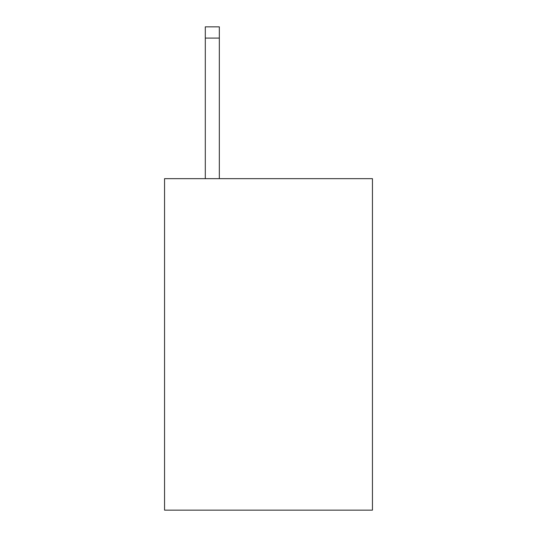 <?xml version="1.0" encoding="UTF-8"?>
<svg xmlns="http://www.w3.org/2000/svg" width="537" height="537" viewBox="0 0 537 537"><rect width="100%" height="100%" fill="white"/><g stroke="black" fill="none" stroke-linecap="round" stroke-linejoin="round"><path stroke-width="0.81" d="M372.443 178.66L372.443 510.15L164.557 510.15L164.557 178.66L372.443 178.66M219.338 178.66L219.338 38.087L205.295 38.087L205.295 26.85L219.338 26.85L219.338 38.087M205.295 178.66L205.295 38.087"/></g></svg>
